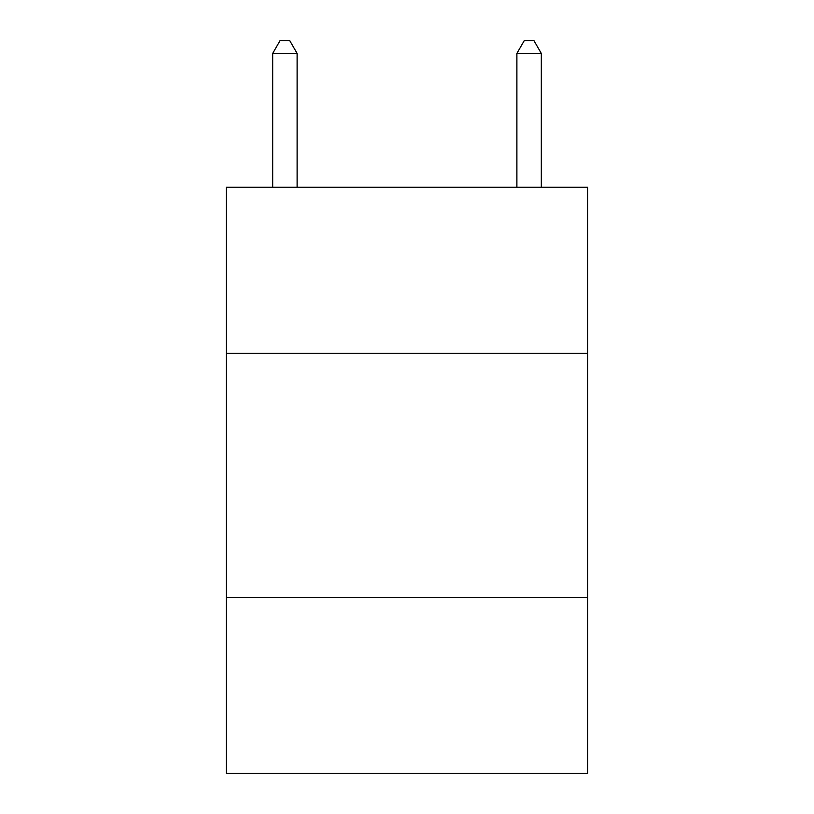 <?xml version="1.0" encoding="UTF-8"?>
<svg xmlns="http://www.w3.org/2000/svg" width="814" height="814" viewBox="0 0 814 814"><rect width="100%" height="100%" fill="white"/><g stroke="black" fill="none" stroke-linecap="round" stroke-linejoin="round"><path stroke-width="1.22" d="M587.708 353.276L587.708 187.22L226.292 187.22L226.292 353.276L587.708 353.276L587.708 773.3L226.292 773.3L226.292 353.276M587.708 597.476L226.292 597.476M541.31 187.22L541.31 53.398L516.89 53.398L516.89 187.22M516.89 53.398L524.216 40.7L533.984 40.7L541.31 53.398M297.11 187.22L297.11 53.398L272.69 53.398L272.69 187.22M272.69 53.398L280.016 40.7L289.784 40.7L297.11 53.398"/></g></svg>
